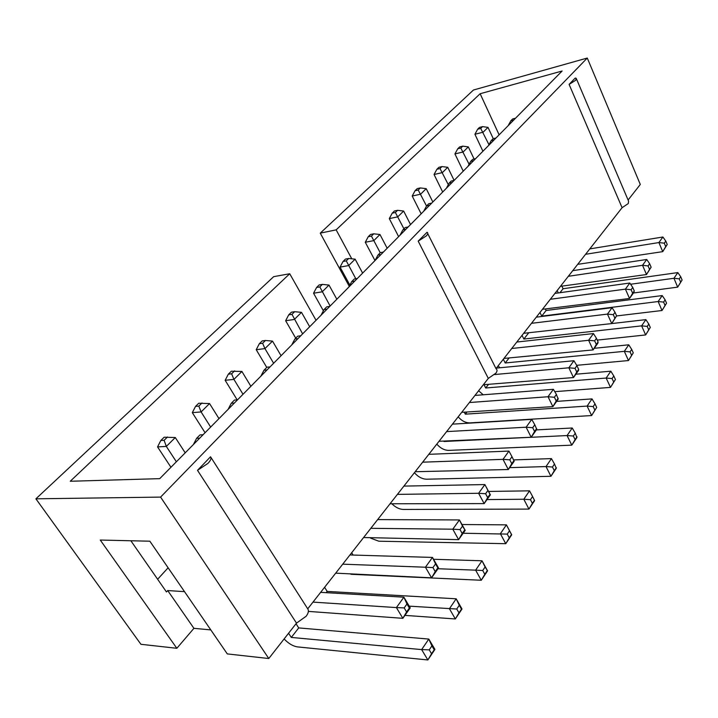 <?xml version="1.0" encoding="UTF-8"?>
<svg xmlns="http://www.w3.org/2000/svg" width="718" height="718" viewBox="0 0 718 718"><rect width="100%" height="100%" fill="white"/><g stroke="black" fill="none" stroke-linecap="round" stroke-linejoin="round"><path stroke-width="1.08" d="M210.805 629.901L193.923 628.331L176.843 648.291L140.925 644.297L35.9 498.822L160.59 497.098L587.279 58.041L473.449 90.019L320.255 233.144L349.226 286.249M316.046 320.291L289.731 273.746L273.684 276.654L35.9 498.822M628.097 200.026L640.294 184.463L587.279 58.041M289.731 273.746L70.247 481.257L159.728 478.646L562.122 71.01L480.136 93.735L336.159 229.85L320.255 233.144M336.159 229.85L351.766 258.803M176.843 648.291L100.26 540.044L149.856 541.201L227.292 653.91L268.774 658.523L160.59 497.098M496.003 368.585L622.084 207.699L628.286 203.553L628.582 201.166L576.5 78.989M268.774 658.523L296.507 623.134L306.137 616.25C308.471 613.109 308.991 610.641 307.726 608.828L488.303 378.404L495.86 373.198C497.314 371.242 497.412 369.806 496.147 368.873L427.748 233.637M197.504 470.326L208.005 463.361C210.733 460.409 211.586 458.21 210.545 456.783L197.504 470.326L296.507 623.134M210.823 457.213L307.726 608.828M418.19 241.14L426.295 235.926C427.955 234.122 428.215 232.91 427.057 232.282L418.19 241.14L488.303 378.404M569.105 84.41L575.683 80.272L576.204 78.289L575.226 78.056L569.105 84.41L622.084 207.699M157.628 579.264L168.12 567.785M130.873 540.762L166.459 591.964L167.716 590.564L184.508 591.641M499.127 134.813L480.136 93.735M193.923 628.331L167.716 590.564M370.551 538.105L378.844 541.21L505.759 543.697L500.383 533.725L506.414 524.858L511.728 534.802L505.759 543.697L509.259 537.854L507.249 534.102L509.493 530.773L506.414 524.858L461.961 524.526M507.249 534.102L463.164 533.232M350.931 574.283L481.266 580.261L475.63 570.155L437.989 568.746M353.085 555.05L351.676 552.734M482.72 570.505L485.099 566.978L482.002 560.785L487.567 570.855L481.266 580.261L484.821 574.292L482.72 570.505L475.63 570.155L482.002 560.785L433.537 559.277M363.595 537.531L458.614 539.649L452.789 529.193L370.811 528.322M460.032 529.597L462.509 526.123L459.43 519.949L465.192 530.369L458.614 539.649L462.204 533.519L460.032 529.597L452.789 529.193L459.43 519.949L377.65 519.599M390.053 503.767L484.156 503.605L478.601 493.284L397.413 494.379M485.61 493.733L487.953 490.448L484.883 484.56L490.376 494.837L484.156 503.605L487.684 497.61L485.61 493.733L478.601 493.284L484.883 484.56L403.902 486.104M404.934 615.38L455.338 618.952L449.423 608.72L456.172 598.794L462.015 608.99L455.338 618.952L458.964 612.858L456.756 609.026L459.278 605.283L456.172 598.794L327.166 591.417L324.59 587.306M326.187 592.664L327.166 591.417M456.756 609.026L409.215 606.145M335.665 573.161L431.563 577.819L425.433 567.22L342.71 564.177M432.936 567.588L435.566 563.899L432.478 557.428L438.527 567.992L431.563 577.819L435.225 571.564L432.936 567.588L425.433 567.22L432.478 557.428L349.935 554.96M308.39 611.395L402.852 618.324L396.408 607.59L312.985 602.106M404.18 607.904L406.971 603.991L403.884 597.188L410.247 607.886L402.852 618.324L406.585 611.933L404.18 607.904L396.408 607.59L403.884 597.188L320.632 592.35M284.131 638.921C288.403 643.499 292.854 646.155 297.503 646.9L427.856 659.959L421.645 649.602L291.302 637.422L288.573 633.258M429.238 649.853L431.913 645.895L428.799 639.074L434.937 649.395L427.856 659.959L431.563 653.739L429.238 649.853L421.645 649.602L428.799 639.074L298.715 627.918L296.022 623.754M291.302 637.422L298.715 627.918M523.646 333.305L611.754 323.576L607.455 314.098L531.464 323.324M613.307 314.681L615.021 312.276L616.618 315.83L611.754 323.576L614.913 318.245L613.307 314.681L607.455 314.098L612.059 307.69L536.292 317.168M503.964 358.426L593.095 349.908L588.625 340.287L511.746 348.49M594.639 340.862L596.443 338.331L598.103 341.939L597.879 343.15L593.095 349.908L596.308 344.469L594.639 340.862L588.625 340.287L593.454 333.565L516.798 342.046M478.61 390.771L483.241 394.792M612.068 378.565L606.163 378.045L610.506 387.388L613.693 382.075L612.068 378.565L613.809 375.99L615.425 379.49L610.506 387.388L554.763 391.66M613.809 375.99L610.821 371.197L606.163 378.045L485.7 387.998L484.094 384.866M610.821 371.197L575.863 374.222M485.7 387.998L488.222 384.767M498.139 365.857L499.907 367.769M630.063 351.874L624.319 351.335L628.492 360.553L631.625 355.329L630.063 351.874L631.714 349.415L633.267 352.87L628.492 360.553L576.698 365.318M631.714 349.415L628.753 344.802L624.319 351.335L505.194 362.985L503.318 359.242M628.753 344.802L594.226 348.302M505.194 362.985L508.784 358.381M575.262 433.187L576.886 437.549L571.797 445.151L575.1 439.631L573.341 436.032L575.262 433.187L572.228 427.991L536.4 429.902M436.804 444.11C440.358 448.203 444.334 450.294 448.75 450.392L571.797 445.151L567.085 435.557L444.011 441.489M461.719 412.32L552.887 406.63L548.031 396.74L469.384 402.538M554.413 397.269L556.405 394.469L558.182 399.163L552.887 406.63L556.226 400.985L554.413 397.269L548.031 396.74L553.381 389.309L474.948 395.438M576.922 365.695L578.654 369.348L578.529 370.461L573.494 377.551L576.769 372.014L575.028 368.352L576.922 365.695L573.915 360.732L496.371 368.101M483.34 384.731L573.494 377.551L568.844 367.796L494.612 374.545M458.183 416.835C461.638 420.847 465.542 422.866 469.913 422.893L591.632 415.551L587.109 406.083L465.309 414.16L464.483 412.581M593.185 406.585L595.016 403.884L596.694 407.429L591.632 415.551L594.872 410.14L593.185 406.585L587.109 406.083L592 398.894L556.603 401.389M465.309 414.16L466.655 412.437M439.021 441.283L531.194 437.244L526.115 427.21L446.605 431.608M532.693 427.713L534.793 424.769L536.768 429.382L531.194 437.244L534.587 431.482L532.693 427.713L526.115 427.21L531.751 419.384L452.457 424.15M414.403 472.695C418.055 476.86 422.112 479.032 426.564 479.211L550.93 476.285L546.021 466.565L509.645 467.651M552.465 467.014L554.484 464.016L556.288 468.289L550.93 476.285L554.296 470.667L552.465 467.014L546.021 466.565L551.433 458.605L513.657 459.906M415.166 471.726L508.317 469.518L503.013 459.349L422.651 462.177M509.789 459.825L512.006 456.72L514.196 461.225L508.317 469.518L511.772 463.649L509.789 459.825L503.013 459.349L508.945 451.084L428.799 454.332M532.594 496.506L534.605 500.661L528.951 509.089L532.379 503.363L530.458 499.665L532.594 496.506L529.525 490.843L488.554 491.444M392.261 504.162C395.842 507.527 399.522 509.295 403.292 509.448L528.951 509.089L523.817 499.243L487.01 499.584M632.737 287.442L634.272 290.943L633.886 292.343L629.542 298.482L632.639 293.249L631.104 289.74L632.737 287.442L629.803 283.027L554.924 293.402M542.458 309.296L629.542 298.482L625.414 289.13L550.302 299.289M647.223 326.412L641.632 325.855L645.644 334.947L648.722 329.822L647.223 326.412L648.803 324.069L650.293 327.48L645.644 334.947L597.259 340.099M648.803 324.069L645.868 319.627L641.632 325.855L523.853 339.049L522.04 335.351M645.868 319.627L611.763 323.558M523.853 339.049L528.412 333.197M560.453 286.338L646.514 274.536L642.538 265.31L568.324 276.304M648.076 265.929L649.646 263.739L651.127 267.195L646.514 274.536L649.566 269.394L648.076 265.929L642.538 265.31L646.73 259.485L572.74 270.668M663.603 302.099L658.155 301.533L662.023 310.508L665.048 305.464L663.603 302.099L665.119 299.864L666.555 303.22L662.023 310.508L616.6 315.938M665.119 299.864L662.202 295.574L658.155 301.533L541.722 316.117L539.981 312.465M662.202 295.574L546.111 310.49L545.563 309.341M541.722 316.117L546.111 310.49M577.685 264.35L662.732 251.65L658.9 242.558L585.565 254.298M664.294 243.187L665.792 241.095L667.219 244.497L662.732 251.65L665.73 246.606L664.294 243.187L658.9 242.558L662.902 236.994L589.792 248.904M679.264 278.862L673.951 278.279L677.684 287.137L680.664 282.183L679.264 278.862L680.709 276.717L682.1 280.038L677.684 287.137L633.438 292.989M680.709 276.717L677.828 272.589L673.951 278.279L630.619 284.247M558.299 292.935L557.168 290.53M677.828 272.589L563.065 288.735L562.006 286.455M559.977 292.702L563.065 288.735M266.764 367.428L256.218 349.711L264.951 348.598L272.508 341.104L265.463 340.476L262.187 340.915L259.342 343.707L262.617 343.276L265.463 340.476M273.621 363.263L264.951 348.598L262.617 343.276M281.07 355.715L272.508 341.104M237.146 399.827L225.156 380.307L233.915 379.373L241.903 371.457L231.331 371.224L228.333 374.177L231.618 373.809L234.615 370.856M243.016 394.272L233.915 379.373L231.618 373.809M250.887 386.293L241.903 371.457M309.682 326.735L301.497 312.348L294.676 311.702L291.418 312.195L288.717 314.843L291.975 314.358L294.676 311.702M295.708 338.178L285.638 320.722L294.335 319.456L301.497 312.348M302.619 333.888L291.975 314.358M362.626 273.1L355.123 259.162L348.706 258.48L345.484 259.072L343.051 261.46L346.273 260.867L348.706 258.48M349.854 285.064L340.063 267.105L348.661 265.561L355.123 259.162M355.814 278.764L346.273 260.867M336.832 299.235L328.997 285.073L322.382 284.4L319.142 284.947L316.584 287.469L319.824 286.922L322.382 284.4M323.387 310.786L313.551 293.222L322.202 291.813L328.997 285.073M330.118 306.03L319.824 286.922M375.002 260.571L365.282 242.262L373.827 240.611L379.975 234.508L373.746 233.817L370.542 234.454L368.226 236.725L371.43 236.096L373.746 233.817M380.235 252.763L371.43 236.096M387.164 248.24L379.975 234.508M398.625 236.635L389.3 218.604L397.781 216.845L403.642 211.038L397.584 210.329L394.406 211.002L392.207 213.174L395.385 212.501L397.584 210.329M403.929 228.818L395.385 212.501M410.543 224.563L403.642 211.038M185.208 452.834L175.282 437.531L164.189 437.199L160.814 440.502L164.108 440.305L167.482 436.984M170.947 467.274L157.547 446.901L166.334 446.416L175.282 437.531M176.377 461.773L166.334 446.416L164.108 440.305M218.981 418.621L209.548 403.552L198.715 403.265L195.538 406.388L198.832 406.101L202.009 402.969M205.061 432.721L192.316 412.653L201.103 411.926L209.548 403.552M210.652 427.057L201.103 411.926L198.832 406.101M482.918 151.238L474.921 134.257L483.124 132.202L488.007 127.364L482.568 126.628L479.489 127.409L477.658 129.222L480.728 128.441L482.568 126.628M488.976 144.713L480.728 128.441M493.257 138.664L488.007 127.364M463.245 171.171L454.943 153.939L463.218 151.938L468.315 146.885L462.742 146.158L459.637 146.921L457.716 148.805L460.821 148.043L462.742 146.158M469.105 164.251L460.821 148.043M474.095 159.037L468.315 146.885M454.108 180.38L447.736 167.294L442.01 166.576L438.886 167.312L436.876 169.286L440.008 168.55L442.01 166.576M442.674 192.002L434.058 174.51L442.405 172.589L447.736 167.294M448.319 184.661L440.008 168.55M432.837 201.973L426.205 188.654L420.317 187.945L417.167 188.646L415.058 190.719L418.217 190.01L420.317 187.945M421.161 213.802L412.204 196.041L420.613 194.201L426.205 188.654M426.537 206.012L418.217 190.01M509.493 530.773L511.494 534.515L509.259 537.854M485.099 566.978L487.567 570.855M462.509 526.123L465.192 530.369M487.953 490.448L490.017 494.316L487.684 497.61M490.376 494.837L490.017 494.316M459.278 605.283L461.477 609.124L462.015 608.99M435.566 563.899L437.836 567.875L435.225 571.564M438.527 567.992L437.836 567.875M406.971 603.991L409.368 608.02L406.585 611.933M410.247 607.886L409.368 608.02M431.913 645.895L434.219 649.772L434.937 649.395M615.021 312.276L612.059 307.69M596.443 338.331L593.454 333.565M573.341 436.032L567.085 435.557L572.228 427.991M556.405 394.469L553.381 389.309M575.028 368.352L568.844 367.796L573.915 360.732M595.016 403.884L592 398.894M534.793 424.769L531.751 419.384M554.484 464.016L551.433 458.605M512.006 456.72L508.945 451.084M530.458 499.665L523.817 499.243L529.525 490.843M631.104 289.74L625.414 289.13L629.803 283.027M649.646 263.739L646.73 259.485M665.792 241.095L662.902 236.994M260.849 376.205L263.982 370.237L267.069 369.896M270.067 366.871L266.97 367.212L263.982 370.237M291.768 344.873L294.856 339.04L297.925 338.636M300.752 335.773L297.683 336.186L294.856 339.04M256.218 349.711L259.342 343.707M225.156 380.307L228.333 374.177M285.638 320.722L288.717 314.843M321.018 315.247L324.051 309.539L327.112 309.081M329.786 306.371L326.726 306.828L324.051 309.539M340.063 267.105L343.051 261.46M313.551 293.222L316.584 287.469M357.286 278.512L354.252 279.024L351.712 281.591L354.746 281.079M348.724 287.182L351.712 281.591M383.376 252.081L380.361 252.637L377.946 255.078L380.962 254.522M375.011 260.553L377.946 255.078M408.156 226.978L405.158 227.579L402.87 229.886L405.867 229.302M399.98 235.262L402.87 229.886M365.282 242.262L368.226 236.725M389.3 218.604L392.207 213.174M423.728 211.2L426.573 205.931L429.543 205.312M431.724 203.104L428.754 203.732L426.573 205.931M193.384 444.55L196.615 438.321L199.721 438.124M203.086 434.713L199.981 434.92L196.615 438.321M157.547 446.901L160.814 440.502M237.559 399.791L234.463 400.07L231.286 403.274L234.391 403.004M228.109 409.368L231.286 403.274M192.316 412.653L195.538 406.388M508.165 125.659L510.839 120.786L513.702 120.059M515.506 118.228L512.652 118.955L510.839 120.786M488.5 145.583L491.211 140.62L494.101 139.911M495.994 138L493.104 138.709L491.211 140.62M467.912 166.441L470.676 161.379L473.584 160.697M475.567 158.687L472.65 159.369L470.676 161.379M474.921 134.257L477.658 129.222M454.943 153.939L457.716 148.805M434.058 174.51L436.876 169.286M412.204 196.041L415.058 190.719M454.171 180.371L451.227 181.026L449.154 183.126L452.089 182.471M446.354 188.287L449.154 183.126M487.19 570.765L484.821 574.292M464.681 530.037L462.204 533.519M461.477 609.124L458.964 612.858M434.219 649.772L431.563 653.739M616.618 315.83L614.913 318.245M598.103 341.939L596.308 344.469M615.425 379.49L613.693 382.075M633.267 352.87L631.625 355.329M577.012 436.786L575.1 439.631M558.209 398.185L556.226 400.985M578.654 369.348L576.769 372.014M596.694 407.429L594.872 410.14M536.678 428.529L534.587 431.482M556.306 467.66L554.296 470.667M513.98 460.534L511.772 463.649M534.497 500.195L532.379 503.363M634.272 290.943L632.639 293.249M650.293 327.48L648.722 329.822M651.127 267.195L649.566 269.394M666.555 303.22L665.048 305.464M667.219 244.497L665.73 246.606M682.1 280.038L680.664 282.183"/></g></svg>
